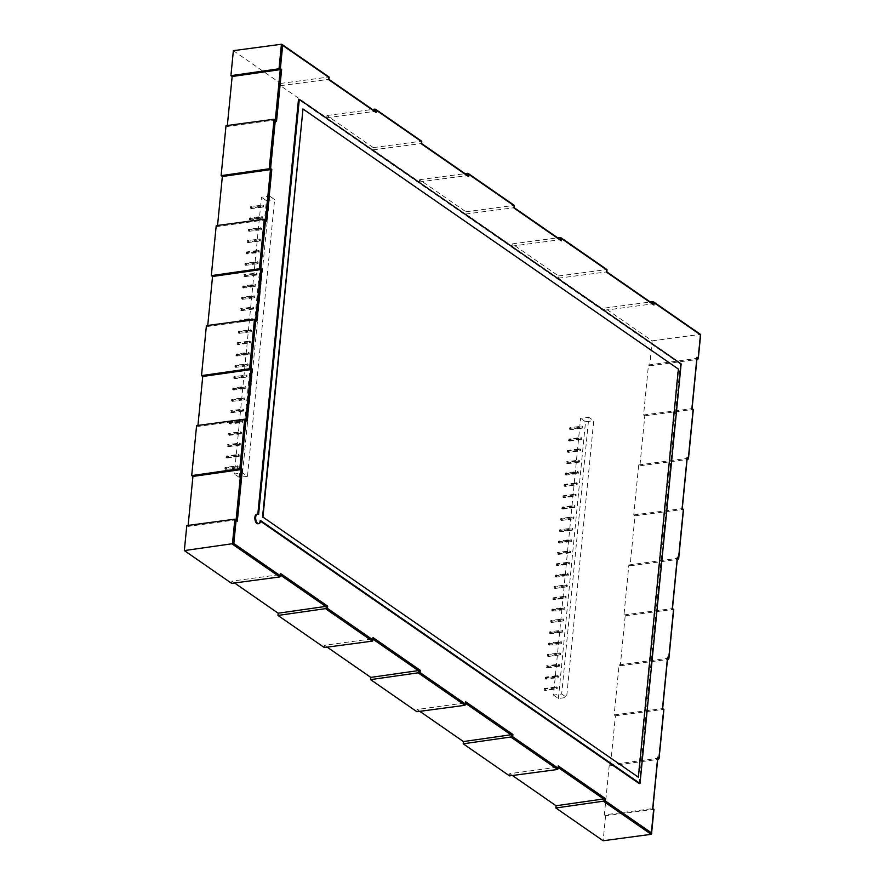 <?xml version="1.0" encoding="UTF-8"?>
<svg xmlns="http://www.w3.org/2000/svg" width="885" height="885" viewBox="0 0 885 885"><rect width="100%" height="100%" fill="white"/><g stroke="black" fill="none" stroke-linecap="round" stroke-linejoin="round"><path stroke-width="0.66" stroke-dasharray="4.42 3.32" d="M302.57 109.021L678.408 369.089M637.985 777.295L677.998 369.145M260.544 521.221L259.803 520.712L260.632 520.612M639.18 783.568L680.322 364L681.151 363.89M680.322 364L298.488 99.441M258.608 514.439L257.823 514.13M257.778 514.55A4.812 2.445 82.4 0 0 256.705 514.24M257.977 523.776A4.812 2.445 82.4 0 0 259.803 520.712M234.536 582.972L231.87 581.124L280.235 574.564M327.162 647.145L324.496 645.298L372.862 638.738M419.789 711.33L417.123 709.482L465.488 702.911M512.415 775.503L509.749 773.656L558.114 767.096M233.363 50.666L280.667 83.433L280.445 85.668L326.764 117.76L326.974 115.526L373.293 147.618L373.072 149.853L419.39 181.934L419.612 179.699L465.919 211.792L465.698 214.026L512.017 246.118L512.238 243.884L558.546 275.976L558.324 278.2L604.643 310.292L604.864 308.057L652.156 340.836L649.712 365.826L648.473 364.974L643.572 414.965L644.811 415.817L639.91 465.809L638.671 464.957L633.771 514.948L634.999 515.8L630.098 565.792L628.87 564.94L623.969 614.931L625.197 615.783L620.297 665.774L619.069 664.923L614.168 714.914L615.396 715.766L610.495 765.757L609.267 764.906L604.367 814.897L652.853 808.569M609.267 764.906L657.632 758.345M280.445 85.668L328.943 79.34M614.168 714.914L662.666 708.586M619.069 664.923L667.434 658.363M373.072 149.853L421.57 143.514M623.969 614.931L672.467 608.603M628.87 564.94L677.235 558.38M465.698 214.026L514.196 207.698M633.771 514.948L682.269 508.621M638.671 464.957L687.037 458.397M558.324 278.2L606.822 271.872M643.572 414.965L692.07 408.638M648.473 364.974L696.838 358.414M186.801 525.59L188.029 526.442L236.118 519.827M188.029 526.442L188.129 525.413M231.87 581.124L231.649 583.359M196.603 425.608L197.831 426.459L245.919 419.844M197.831 426.459L197.941 425.431M324.496 645.298L324.275 647.532M206.404 325.625L207.643 326.476L255.721 319.861M207.643 326.476L207.743 325.448M417.123 709.482L416.901 711.717M216.217 225.642L217.445 226.494L265.533 219.878M217.445 226.494L217.544 225.465M509.749 773.656L509.528 775.891M226.018 125.659L227.246 126.511L275.335 119.895M227.246 126.511L227.345 125.482M604.367 814.897L605.594 815.749L653.661 809.344L651.205 834.334M605.594 815.749L603.139 840.75M280.667 83.433L328.733 77.028L328.512 79.263L374.842 111.145M610.495 765.757L657.677 759.474M326.764 117.76L374.831 111.344M615.396 715.766L663.462 709.361L658.562 759.352M326.974 115.526L372.419 109.463M373.293 147.618L421.36 141.202L421.138 143.436L467.468 175.318M620.297 665.774L667.478 659.48M419.39 181.934L467.457 175.529M625.197 615.783L673.264 609.378L668.363 659.369M419.612 179.699L465.045 173.648M465.919 211.792L513.986 205.386L513.765 207.61L560.094 239.503M630.098 565.792L677.279 559.497M512.017 246.118L560.083 239.702M634.999 515.8L683.065 509.395L678.164 559.386M512.238 243.884L557.672 237.822M558.546 275.976L606.612 269.56L606.391 271.795L652.732 303.677M639.91 465.809L687.081 459.514M604.643 310.292L652.71 303.876M644.811 415.817L692.878 409.412L687.966 459.403M604.864 308.057L650.309 301.995M652.156 340.836L700.223 334.419L697.778 359.421M649.712 365.826L696.882 359.531M561.676 693.995L566.61 697.413L593.735 420.674L588.813 417.255L561.676 693.995L553.468 695.09L580.593 418.351L588.813 417.255M242.556 472.889L269.693 196.149L274.615 199.567L247.49 476.307L242.556 472.889L234.348 473.984L261.473 197.244L269.693 196.149M553.468 695.09L558.391 698.508L566.61 697.413M558.391 698.508L585.527 421.769L593.735 420.674M585.527 421.769L580.593 418.351M247.49 476.307L239.271 477.402L266.407 200.663L274.615 199.567M266.407 200.663L261.473 197.244M239.271 477.402L234.348 473.984M577.131 484.781L576.345 484.239L576.489 482.812L577.274 483.354L577.131 484.781L564.807 486.429L564.022 485.887L576.345 484.239M577.462 472.9L577.595 471.473L578.392 472.015L578.248 473.453L577.462 472.9L565.139 474.548L565.272 473.121L577.595 471.473M580.471 450.775L579.686 450.222L579.819 448.795L580.615 449.348L580.471 450.775L568.148 452.412L567.362 451.87L579.686 450.222M579.498 460.687L578.713 460.134L578.569 461.561L579.354 462.114L579.498 460.687L567.174 462.324L566.389 461.782L578.713 460.134M581.722 438.009L580.936 437.455L580.792 438.894L581.578 439.436L581.722 438.009L569.398 439.646L568.612 439.104L580.936 437.455M575.051 506.032L574.265 505.49L574.122 506.917L574.907 507.459L575.051 506.032L562.727 507.68L561.942 507.127L574.265 505.49M576.024 496.12L575.239 495.578L575.372 494.151L576.168 494.693L576.024 496.12L563.701 497.768L562.915 497.215L575.239 495.578M573.015 518.256L573.148 516.818L573.945 517.371L573.801 518.798L573.015 518.256L560.692 519.893L560.824 518.466L573.148 516.818M566.024 598.16L565.227 597.618L565.371 596.18L566.157 596.733L566.024 598.16L553.689 599.809L552.904 599.256L565.227 597.618M566.345 586.279L566.477 584.852L567.274 585.394L567.13 586.821L566.345 586.279L554.021 587.917L554.154 586.489L566.477 584.852M567.451 574.94L567.595 573.513L568.38 574.055L568.236 575.482L567.451 574.94L555.127 576.577L555.271 575.15L567.595 573.513M570.604 551.377L569.818 550.835L569.674 552.262L570.46 552.804L570.604 551.377L558.28 553.025L557.495 552.483L569.818 550.835M569.354 564.143L568.568 563.601L568.701 562.174L569.497 562.716L569.354 564.143L557.03 565.792L556.245 565.249L568.568 563.601M571.898 529.584L572.042 528.157L572.827 528.71L572.683 530.137L571.898 529.584L559.574 531.232L559.718 529.805L572.042 528.157M570.792 540.923L570.925 539.496L571.721 540.049L571.577 541.476L570.792 540.923L558.468 542.571L558.601 541.144L570.925 539.496M559.486 664.757L558.701 664.215L558.557 665.642L559.353 666.184L559.486 664.757L547.162 666.405L546.377 665.852L558.701 664.215M559.674 654.303L559.807 652.876L560.603 653.418L560.459 654.845L559.674 654.303L547.35 655.94L547.483 654.513L559.807 652.876M563.004 620.285L563.148 618.858L563.933 619.4L563.8 620.839L563.004 620.285L550.68 621.934L550.824 620.507L563.148 618.858M561.898 631.625L562.03 630.197L562.827 630.739L562.683 632.167L561.898 631.625L549.574 633.273L549.707 631.846L562.03 630.197M560.78 642.964L560.924 641.536L561.709 642.079L561.577 643.506L560.78 642.964L548.457 644.612L548.6 643.174L560.924 641.536M564.121 608.946L564.254 607.519L565.05 608.072L564.907 609.5L564.121 608.946L551.798 610.595L551.93 609.168L564.254 607.519M581.91 427.555L582.042 426.127L582.828 426.67L582.695 428.097L581.91 427.555L569.586 429.192L569.719 427.765L582.042 426.127M557.13 688.862L556.333 688.309L556.477 686.882L557.262 687.435L557.13 688.862L544.806 690.499L544.01 689.957L556.333 688.309M558.236 677.523L557.45 676.981L557.594 675.543L558.38 676.096L558.236 677.523L545.912 679.16L545.127 678.618L557.45 676.981M239.26 454.99L238.474 454.436L238.331 455.875L239.116 456.417L239.26 454.99L226.936 456.627L226.14 456.085L238.474 454.436M240.366 443.651L239.581 443.108L239.437 444.535L240.233 445.078L240.366 443.651L228.042 445.299L227.257 444.746L239.581 443.108M242.457 422.399L241.66 421.857L241.804 420.43L242.59 420.972L242.457 422.399L230.133 424.048L229.337 423.506L241.66 421.857M241.483 432.311L240.687 431.769L240.554 433.196L241.339 433.738L241.483 432.311L229.16 433.96L228.363 433.407L240.687 431.769M243.707 409.633L242.91 409.091L242.778 410.518L243.563 411.06L243.707 409.633L231.383 411.282L230.587 410.74L242.91 409.091M243.884 399.179L244.028 397.752L244.813 398.305L244.68 399.732L243.884 399.179L231.56 400.828L231.704 399.401L244.028 397.752M245.001 387.84L245.134 386.413L245.93 386.966L245.787 388.393L245.001 387.84L232.678 389.488L232.81 388.061L245.134 386.413M246.107 376.512L246.251 375.074L247.037 375.627L246.904 377.054L246.107 376.512L233.784 378.149L233.928 376.722L246.251 375.074M255.002 285.811L255.145 284.384L255.931 284.926L255.787 286.353L255.002 285.811L242.678 287.448L242.822 286.021L255.145 284.384M253.895 297.15L254.028 295.712L254.825 296.265L254.681 297.692L253.895 297.15L241.572 298.787L241.705 297.36L254.028 295.712M253.707 307.604L252.922 307.051L252.778 308.478L253.564 309.031L253.707 307.604L241.384 309.241L240.598 308.699L252.922 307.051M250.555 331.156L250.698 329.729L251.484 330.271L251.34 331.709L250.555 331.156L238.231 332.804L238.375 331.377L250.698 329.729M252.601 318.943L251.805 318.39L251.672 319.817L252.457 320.37L252.601 318.943L240.277 320.58L239.481 320.038L251.805 318.39M248.331 353.834L248.475 352.407L249.26 352.949L249.127 354.376L248.331 353.834L236.007 355.471L236.151 354.044L248.475 352.407M250.234 343.037L249.448 342.495L249.581 341.068L250.378 341.61L250.234 343.037L237.91 344.685L237.125 344.143L249.448 342.495M247.225 365.173L247.357 363.746L248.154 364.288L248.01 365.715L247.225 365.173L234.901 366.81L235.034 365.383L247.357 363.746M259.128 252.347L258.343 251.794L258.475 250.366L259.272 250.909L259.128 252.347L246.804 253.984L246.019 253.442L258.343 251.794M257.225 263.133L257.369 261.706L258.154 262.248L258.011 263.675L257.225 263.133L244.902 264.781L245.045 263.354L257.369 261.706M257.048 273.587L256.252 273.045L256.119 274.472L256.904 275.014L257.048 273.587L244.725 275.235L243.928 274.682L256.252 273.045M259.449 240.454L259.593 239.027L260.378 239.581L260.234 241.008L259.449 240.454L247.125 242.103L247.269 240.676L259.593 239.027M262.79 206.448L262.922 205.021L263.719 205.563L263.575 206.99L262.79 206.448L250.466 208.086L250.599 206.659L262.922 205.021M261.672 217.787L261.816 216.36L262.602 216.902L262.458 218.329L261.672 217.787L249.349 219.425L249.493 217.998L261.816 216.36M260.566 229.115L260.699 227.688L261.495 228.241L261.352 229.669L260.566 229.115L248.243 230.764L248.375 229.337L260.699 227.688M237.213 467.203L237.357 465.776L238.142 466.329L238.01 467.756L237.213 467.203L224.89 468.851L225.033 467.424L237.357 465.776M564.807 486.429L564.951 485.002L577.274 483.354M564.951 485.002L564.165 484.46L576.489 482.812M564.022 485.887L564.165 484.46M565.139 474.548L565.924 475.09L578.248 473.453M565.924 475.09L566.057 473.663L578.392 472.015M566.057 473.663L565.272 473.121M568.148 452.412L568.281 450.985L580.615 449.348M568.281 450.985L567.495 450.443L579.819 448.795M567.362 451.87L567.495 450.443M579.354 462.114L567.031 463.751L566.245 463.209L566.389 461.782M566.245 463.209L578.569 461.561M567.031 463.751L567.174 462.324M581.578 439.436L569.254 441.084L568.469 440.531L568.612 439.104M568.469 440.531L580.792 438.894M569.254 441.084L569.398 439.646M574.907 507.459L562.583 509.107L561.798 508.554L561.942 507.127M561.798 508.554L574.122 506.917M562.583 509.107L562.727 507.68M563.701 497.768L563.845 496.341L576.168 494.693M563.845 496.341L563.048 495.788L575.372 494.151M562.915 497.215L563.048 495.788M560.692 519.893L561.477 520.446L573.801 518.798M561.477 520.446L561.621 519.008L573.945 517.371M561.621 519.008L560.824 518.466M553.689 599.809L553.833 598.371L566.157 596.733M553.833 598.371L553.048 597.829L565.371 596.18M552.904 599.256L553.048 597.829M554.021 587.917L554.806 588.47L567.13 586.821M554.806 588.47L554.95 587.043L567.274 585.394M554.95 587.043L554.154 586.489M555.127 576.577L555.913 577.131L568.236 575.482M555.913 577.131L556.057 575.704L568.38 574.055M556.057 575.704L555.271 575.15M570.46 552.804L558.136 554.452L557.351 553.91L557.495 552.483M557.351 553.91L569.674 552.262M558.136 554.452L558.28 553.025M557.03 565.792L557.174 564.365L569.497 562.716M557.174 564.365L556.377 563.811L568.701 562.174M556.245 565.249L556.377 563.811M559.574 531.232L560.36 531.774L572.683 530.137M560.36 531.774L560.504 530.347L572.827 528.71M560.504 530.347L559.718 529.805M558.468 542.571L559.254 543.113L571.577 541.476M559.254 543.113L559.397 541.686L571.721 540.049M559.397 541.686L558.601 541.144M559.353 666.184L547.03 667.832L546.233 667.279L546.377 665.852M546.233 667.279L558.557 665.642M547.03 667.832L547.162 666.405M547.35 655.94L548.136 656.493L560.459 654.845M548.136 656.493L548.28 655.066L560.603 653.418M548.28 655.066L547.483 654.513M550.68 621.934L551.466 622.476L563.8 620.839M551.466 622.476L551.609 621.049L563.933 619.4M551.609 621.049L550.824 620.507M549.574 633.273L550.359 633.815L562.683 632.167M550.359 633.815L550.503 632.388L562.827 630.739M550.503 632.388L549.707 631.846M548.457 644.612L549.253 645.154L561.577 643.506M549.253 645.154L549.386 643.727L561.709 642.079M549.386 643.727L548.6 643.174M551.798 610.595L552.583 611.137L564.907 609.5M552.583 611.137L552.727 609.71L565.05 608.072M552.727 609.71L551.93 609.168M569.586 429.192L570.371 429.745L582.695 428.097M570.371 429.745L570.504 428.318L582.828 426.67M570.504 428.318L569.719 427.765M544.806 690.499L544.939 689.072L557.262 687.435M544.939 689.072L544.153 688.53L556.477 686.882M544.01 689.957L544.153 688.53M545.912 679.16L546.056 677.733L558.38 676.096M546.056 677.733L545.26 677.191L557.594 675.543M545.127 678.618L545.26 677.191M239.116 456.417L226.792 458.065L226.007 457.512L226.14 456.085M226.007 457.512L238.331 455.875M226.792 458.065L226.936 456.627M240.233 445.078L227.91 446.726L227.113 446.173L227.257 444.746M227.113 446.173L239.437 444.535M227.91 446.726L228.042 445.299M230.133 424.048L230.266 422.621L242.59 420.972M230.266 422.621L229.48 422.068L241.804 420.43M229.337 423.506L229.48 422.068M241.339 433.738L229.016 435.387L228.23 434.834L228.363 433.407M228.23 434.834L240.554 433.196M229.016 435.387L229.16 433.96M243.563 411.06L231.239 412.709L230.454 412.167L230.587 410.74M230.454 412.167L242.778 410.518M231.239 412.709L231.383 411.282M231.56 400.828L232.346 401.37L244.68 399.732M232.346 401.37L232.489 399.943L244.813 398.305M232.489 399.943L231.704 399.401M232.678 389.488L233.463 390.031L245.787 388.393M233.463 390.031L233.607 388.603L245.93 386.966M233.607 388.603L232.81 388.061M233.784 378.149L234.569 378.703L246.904 377.054M234.569 378.703L234.713 377.264L247.037 375.627M234.713 377.264L233.928 376.722M242.678 287.448L243.464 288.001L255.787 286.353M243.464 288.001L243.607 286.574L255.931 284.926M243.607 286.574L242.822 286.021M241.572 298.787L242.357 299.34L254.681 297.692M242.357 299.34L242.501 297.902L254.825 296.265M242.501 297.902L241.705 297.36M253.564 309.031L241.24 310.668L240.454 310.126L240.598 308.699M240.454 310.126L252.778 308.478M241.24 310.668L241.384 309.241M238.231 332.804L239.016 333.346L251.34 331.709M239.016 333.346L239.16 331.919L251.484 330.271M239.16 331.919L238.375 331.377M252.457 320.37L240.134 322.007L239.348 321.465L239.481 320.038M239.348 321.465L251.672 319.817M240.134 322.007L240.277 320.58M236.007 355.471L236.793 356.024L249.127 354.376M236.793 356.024L236.937 354.597L249.26 352.949M236.937 354.597L236.151 354.044M237.91 344.685L238.054 343.258L250.378 341.61M238.054 343.258L237.257 342.716L249.581 341.068M237.125 344.143L237.257 342.716M234.901 366.81L235.687 367.363L248.01 365.715M235.687 367.363L235.83 365.936L248.154 364.288M235.83 365.936L235.034 365.383M246.804 253.984L246.937 252.557L259.272 250.909M246.937 252.557L246.152 252.015L258.475 250.366M246.019 253.442L246.152 252.015M244.902 264.781L245.687 265.323L258.011 263.675M245.687 265.323L245.831 263.896L258.154 262.248M245.831 263.896L245.045 263.354M256.904 275.014L244.581 276.662L243.795 276.12L243.928 274.682M243.795 276.12L256.119 274.472M244.581 276.662L244.725 275.235M247.125 242.103L247.911 242.645L260.234 241.008M247.911 242.645L248.054 241.218L260.378 239.581M248.054 241.218L247.269 240.676M250.466 208.086L251.251 208.639L263.575 206.99M251.251 208.639L251.384 207.212L263.719 205.563M251.384 207.212L250.599 206.659M249.349 219.425L250.134 219.978L262.458 218.329M250.134 219.978L250.278 218.551L262.602 216.902M250.278 218.551L249.493 217.998M248.243 230.764L249.028 231.306L261.352 229.669M249.028 231.306L249.161 229.879L261.495 228.241M249.161 229.879L248.375 229.337M224.89 468.851L225.686 469.393L238.01 467.756M225.686 469.393L225.819 467.966L238.142 466.329M225.819 467.966L225.033 467.424M234.868 519.174L236.096 520.026M280.346 574.996L279.715 576.943M244.669 419.191L245.897 420.043M372.972 639.18L372.342 641.127M254.471 319.208L255.71 320.06M465.599 703.354L464.968 705.301M264.272 219.226L265.511 220.077M558.225 767.527L557.594 769.474M274.084 119.243L275.312 120.094M657.743 758.788L652.422 808.492L653.661 809.344M281.43 44.25L328.733 77.028M667.544 658.794L662.234 708.509L663.462 709.361M375.041 109.12L421.36 141.202M677.346 558.811L672.036 608.526L673.264 609.378M467.667 173.294L513.986 205.386M687.147 458.828L681.837 508.543L683.065 509.395M560.293 237.468L606.612 269.56M696.96 358.845L691.639 408.549L692.878 409.412M652.931 301.652L700.223 334.419"/><path stroke-width="1.33" d="M638.395 777.24L262.956 517.117L302.98 108.966L678.408 369.089L638.395 777.24L262.956 517.117M262.546 517.172L302.98 108.966M640.01 783.468L260.632 520.612A4.812 2.445 82.4 0 1 258.807 523.666A4.812 2.445 82.4 0 1 255.743 519.218A4.812 2.445 82.4 0 1 257.535 514.13A4.812 2.445 82.4 0 1 258.608 514.439L299.307 99.33L681.151 363.89L640.01 783.468L639.18 783.568L260.544 521.221M257.823 514.13L298.488 99.441L299.307 99.33M257.535 514.13L256.705 514.24A4.812 2.445 82.4 0 0 254.924 519.329A4.812 2.445 82.4 0 0 257.977 523.776L258.807 523.666M234.868 519.174L237.324 521.154L242.401 469.382L241.174 468.519L245.897 420.32L247.125 421.172L252.203 369.399L250.975 368.536L255.699 320.337L256.927 321.189L262.004 269.405L260.776 268.553L265.5 220.354L266.739 221.206L271.817 169.422L270.578 168.57L275.301 120.371L276.54 121.223L281.618 69.439L280.379 68.587L282.658 45.378L328.977 77.471L328.755 79.705L376.048 112.472L376.269 110.238L421.603 141.644L421.382 143.879L468.685 176.646L468.895 174.422L514.229 205.829L514.008 208.052L561.311 240.831L561.521 238.596L606.856 270.002L606.634 272.237L653.938 305.004L654.148 302.77L700.466 334.862L698.188 358.071L696.96 357.219L691.882 408.992L693.11 409.855L688.386 458.054L687.158 457.202L682.081 508.975L683.308 509.837L678.585 558.037L677.357 557.185L672.279 608.968L673.507 609.82L668.783 658.02L667.544 657.168L662.467 708.951L663.706 709.803L658.971 758.003L657.743 757.151L652.665 808.934L653.904 809.786L651.625 832.995L605.307 800.903L605.528 798.679L558.225 765.901L558.015 768.136L512.68 736.729L512.902 734.495L465.599 701.728L465.388 703.951L420.054 672.556L420.275 670.321L372.972 637.543L372.762 639.778L327.428 608.371L327.649 606.136L280.346 573.369L280.136 575.604L233.817 543.512L184.345 550.581L186.801 525.59L234.868 519.174L232.412 544.175L279.715 576.943L280.136 575.604M236.096 520.026L237.324 521.154M188.129 525.413L192.93 476.451L242.401 469.382M192.93 476.451L191.702 475.599L241.174 468.519M280.235 574.564L280.346 573.369M191.702 475.599L196.603 425.608L244.669 419.191L245.897 420.32M372.862 638.738L372.342 641.127L324.275 647.532L277.967 615.44L278.178 613.216L327.649 606.136M245.897 420.043L247.125 421.172M277.967 615.44L327.428 608.371M197.941 425.431L202.742 376.468L252.203 369.399M372.851 640.463L372.762 639.778M202.742 376.468L201.503 375.616L250.975 368.536M373.061 638.24L372.972 637.543M201.503 375.616L206.404 325.625L254.471 319.208L255.699 320.337M465.488 702.911L464.968 705.301L416.901 711.717L370.594 679.625L370.804 677.39L420.275 670.321M255.71 320.06L256.927 321.189M370.594 679.625L420.054 672.556M207.743 325.448L212.544 276.485L262.004 269.405M465.477 704.648L465.388 703.951M212.544 276.485L211.305 275.633L260.776 268.553M465.687 702.413L465.599 701.728M211.305 275.633L216.217 225.642L264.272 219.226L265.5 220.354M558.114 767.096L557.594 769.474L509.528 775.891L463.22 743.798L463.43 741.564L512.902 734.495M265.511 220.077L266.739 221.206M463.22 743.798L512.68 736.729M217.544 225.465L222.345 176.502L271.817 169.422M558.103 768.822L558.015 768.136M222.345 176.502L221.117 175.65L270.578 168.57M558.313 766.587L558.225 765.901M221.117 175.65L226.018 125.659L274.084 119.243L275.301 120.371M653.661 809.344L651.205 834.334L603.139 840.75L555.846 807.983L556.057 805.748L605.528 798.679M275.312 120.094L276.54 121.223M555.846 807.983L605.307 800.903M227.345 125.482L232.147 76.519L281.618 69.439M651.714 833.681L651.625 832.995M232.147 76.519L230.919 75.668L280.379 68.587M230.919 75.668L233.363 50.666L281.43 44.25L282.658 45.378M657.632 758.345L657.743 757.151M657.677 759.474L658.562 759.352L658.971 758.003M374.831 111.344L376.048 112.472M372.419 109.463L375.041 109.12L376.269 110.238M667.434 658.363L667.544 657.168M667.478 659.48L668.363 659.369L668.783 658.02M467.457 175.529L468.685 176.646M465.045 173.648L467.667 173.294L468.895 174.422M677.235 558.38L677.357 557.185M677.279 559.497L678.164 559.386L678.585 558.037M560.083 239.702L561.311 240.831M557.672 237.822L560.293 237.468L561.521 238.596M687.037 458.397L687.158 457.202M687.081 459.514L687.966 459.403L688.386 458.054M652.71 303.876L653.938 305.004M650.309 301.995L652.931 301.652L654.148 302.77M696.838 358.414L696.96 357.219M696.882 359.531L697.778 359.421L698.188 358.071M184.345 550.581L231.649 583.359L279.715 576.943M278.178 613.216L234.536 582.972M370.804 677.39L327.162 647.145M463.43 741.564L419.789 711.33M556.057 805.748L512.415 775.503M236.096 520.303L233.817 543.512M236.118 519.827L240.997 470.035L239.769 469.183L244.669 419.191M372.342 641.127L326.023 609.035L326.244 606.8L280.346 574.996M245.919 419.844L250.798 370.052L249.57 369.2L254.471 319.208M464.968 705.301L418.649 673.208L418.87 670.985L372.972 639.18M255.721 319.861L260.61 270.069L259.371 269.217L264.272 219.226M557.594 769.474L511.287 737.393L511.497 735.158L465.599 703.354M265.533 219.878L270.412 170.086L269.173 169.234L274.084 119.243M651.205 834.334L603.913 801.567L604.123 799.332L558.225 767.527M275.335 119.895L280.213 70.103L278.985 69.251L281.43 44.25M658.562 759.352L657.743 758.788M374.842 111.145L375.041 109.12M668.363 659.369L667.544 658.794M467.468 175.318L467.667 173.294M678.164 559.386L677.346 558.811M560.094 239.503L560.293 237.468M687.966 459.403L687.147 458.828M652.732 303.677L652.931 301.652M697.778 359.421L696.96 358.845M235.421 519.34L236.649 520.192M280.434 574.055L280.213 576.29M245.222 419.357L246.45 420.209M255.024 319.374L256.252 320.226M264.825 219.391L266.064 220.243M274.627 119.409L275.866 120.26M652.853 808.569L654.026 809.377M281.983 44.416L329.098 77.061M657.832 757.848L652.853 808.647M329.154 77.183L328.932 79.418M328.943 79.34L375.373 111.51M663.883 709.516L659.059 758.699M662.666 708.586L663.827 709.394M375.594 109.275L421.725 141.246M667.633 657.854L662.655 708.664M421.78 141.368L421.57 143.591M421.57 143.514L468.01 175.695M673.695 609.533L668.872 658.717M672.467 608.603L673.629 609.411M468.22 173.46L514.351 205.42M677.434 557.871L672.456 608.681M514.406 205.541L514.196 207.776M514.196 207.698L560.636 239.868M683.497 509.55L678.673 558.734M682.269 508.621L683.441 509.428M560.847 237.634L606.977 269.593M687.247 457.888L682.258 508.698M607.033 269.715L606.822 271.949M606.822 271.872L653.263 304.042M693.298 409.567L688.475 458.74M692.07 408.638L693.243 409.445M653.473 301.818L700.599 334.464M697.048 357.905L692.07 408.715M700.654 334.574L698.276 358.757"/></g></svg>
